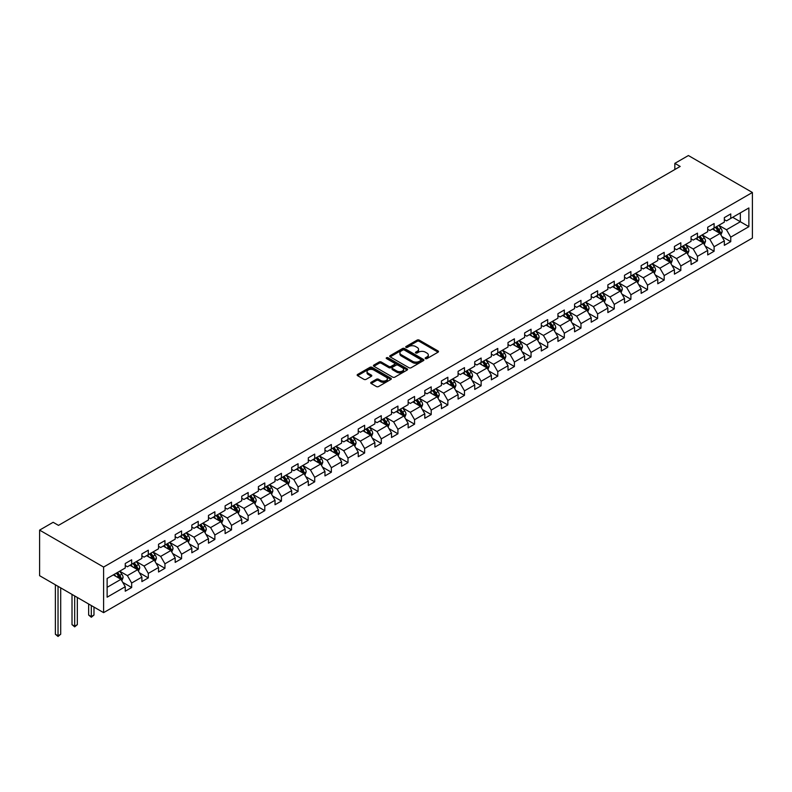 <?xml version="1.0" encoding="UTF-8"?>
<svg xmlns="http://www.w3.org/2000/svg" width="792" height="792" viewBox="0 0 792 792"><rect width="100%" height="100%" fill="white"/><g stroke="black" fill="none" stroke-linecap="round" stroke-linejoin="round"><path stroke-width="1.19" d="M425.472 358.608A1.04 0.594 0 0 0 426.938 358.608L438.065 352.183A1.485 0.851 0 0 0 438.501 351.579A1.485 0.851 0 0 0 438.065 350.975L419.215 340.095A1.485 0.851 0 0 0 417.127 340.095L405.999 346.52A1.04 0.594 0 0 0 407.464 347.361L408.9 346.53A4.742 2.732 0 0 1 415.602 346.53L417.176 347.44A4.742 2.732 0 0 1 418.562 349.371A4.742 2.732 0 0 1 417.176 351.311L415.731 352.143A1.04 0.594 0 0 0 417.196 352.985L418.641 352.153A4.742 2.732 0 0 1 425.344 352.153L426.908 353.064A4.742 2.732 0 0 1 428.304 354.994A4.742 2.732 0 0 1 426.908 356.935L425.472 357.766A1.04 0.594 0 0 0 425.472 358.608L425.472 357.766M371.151 382.288A1.485 0.851 0 0 0 370.725 382.892A1.485 0.851 0 0 0 371.151 383.496L376.438 386.555A1.485 0.851 0 0 0 378.536 386.555L390.892 379.418A1.485 0.851 0 0 0 391.327 378.814A1.485 0.851 0 0 0 390.892 378.21L372.042 367.33A1.485 0.851 0 0 0 369.953 367.33L357.598 374.458A1.485 0.851 0 0 0 357.162 375.071A1.485 0.851 0 0 0 357.598 375.675L363.983 379.358A1.485 0.851 0 0 0 366.072 379.358L371.369 376.309A1.485 0.851 0 0 0 371.795 375.705A1.485 0.851 0 0 0 371.369 375.101L368.201 373.27A3.96 2.287 0 0 1 367.033 371.656A3.96 2.287 0 0 1 369.478 369.537A3.96 2.287 0 0 1 373.794 370.032L386.209 377.2A3.96 2.287 0 0 1 387.367 378.814A3.96 2.287 0 0 1 384.922 380.932A3.96 2.287 0 0 1 380.606 380.427L378.536 379.239A1.485 0.851 0 0 0 376.438 379.239L371.151 382.288L371.151 383.496M752.4 192.486L688.397 155.539L674.843 163.36L680.179 166.439L58.479 525.373L53.143 522.294L39.6 530.115L103.604 567.062L752.4 192.486L752.4 238.065L103.604 612.642L103.604 567.062M409.009 367.755A1.485 0.851 0 0 0 411.097 367.755L423.453 360.617A1.485 0.851 0 0 0 423.888 360.013A1.485 0.851 0 0 0 423.453 359.41L404.613 348.529A1.485 0.851 0 0 0 402.514 348.529L390.159 355.657A1.485 0.851 0 0 0 389.723 356.261A1.485 0.851 0 0 0 390.159 356.875L409.009 367.755M386.961 358.835A1.04 0.594 0 0 1 388.011 358.974L388.011 357.746L407.177 368.815A1.485 0.851 0 0 1 407.613 369.418A1.485 0.851 0 0 1 407.177 370.022L394.822 377.15A1.485 0.851 0 0 1 392.723 377.15L373.873 366.27L373.873 365.062A1.485 0.851 0 0 0 373.448 365.666A1.485 0.851 0 0 0 373.873 366.27M373.873 365.062L379.16 362.013A1.485 0.851 0 0 1 381.259 362.013L388.902 366.419A1.485 0.851 0 0 0 391 366.419L394.505 364.399A1.485 0.851 0 0 0 394.941 363.795A1.485 0.851 0 0 0 394.505 363.191L386.546 358.598A1.04 0.594 0 0 1 388.011 357.746M122.75 582.367L131.66 587.516L131.66 583.021L141.897 577.101L141.897 581.605L148.302 577.903L148.302 573.408L158.539 567.498L158.539 571.992L164.944 568.3L164.944 563.805L175.18 557.895L175.18 562.389L181.586 558.687L181.586 554.192L191.822 548.282L191.822 552.776L198.228 549.084L198.228 544.589L208.464 538.679L208.464 543.173L214.87 539.471L214.87 534.976L225.106 529.066L225.106 533.561L231.511 529.868L231.511 525.373L241.748 519.463L241.748 523.957L248.153 520.255L248.153 515.76L258.39 509.85L258.39 514.345L264.785 510.652L264.785 506.157L275.032 500.247L275.032 504.742L281.427 501.049L281.427 496.544L291.674 490.634L291.674 495.129L298.069 491.436L298.069 486.941L308.316 481.031L308.316 485.526L314.711 481.833L314.711 477.328L324.958 471.418L324.958 475.913L331.353 472.22L331.353 467.726L341.6 461.815L341.6 466.31L347.995 462.617L347.995 458.113L358.241 452.202L358.241 456.697L364.637 453.004L364.637 448.51L374.883 442.599L374.883 447.094L381.279 443.401L381.279 438.907L391.515 432.986L391.515 437.481L397.921 433.788L397.921 429.294L408.157 423.383L408.157 427.878L414.562 424.185L414.562 419.691L424.799 413.77L424.799 418.265L431.204 414.572L431.204 410.078L441.441 404.168L441.441 408.662L447.846 404.969L447.846 400.475L458.083 394.555L458.083 399.059L464.488 395.357L464.488 390.862L474.725 384.952L474.725 389.446L481.13 385.753L481.13 381.259L491.367 375.339L491.367 379.843L497.772 376.141L497.772 371.646L508.009 365.736L508.009 370.23L514.404 366.538L514.404 362.043L524.651 356.123L524.651 360.627L531.046 356.925L531.046 352.43L541.292 346.52L541.292 351.014L547.688 347.322L547.688 342.827L557.934 336.917L557.934 341.411L564.33 337.709L564.33 333.214L574.576 327.304L574.576 331.798L580.972 328.106L580.972 323.611L591.218 317.701L591.218 322.195L597.613 318.493L597.613 313.998L607.86 308.088L607.86 312.583L614.255 308.89L614.255 304.395L624.502 298.485L624.502 302.98L630.897 299.277L630.897 294.782L641.134 288.872L641.134 293.367L647.539 289.674L647.539 285.179L657.776 279.269L657.776 283.764L664.181 280.071L664.181 275.567L674.418 269.656L674.418 274.151L680.823 270.458L680.823 265.963L691.06 260.053L691.06 264.548L697.465 260.855L697.465 256.351L707.702 250.44L707.702 254.935L714.107 251.242L714.107 246.748L724.343 240.837L724.343 245.332L730.749 241.639L730.749 237.135L748.876 226.67L748.876 207.95L740.342 212.87L740.342 221.74L748.876 226.67M131.66 587.516L125.255 591.208L125.255 586.714L107.128 597.188L107.128 578.457L125.255 567.993L125.255 563.498L131.66 559.796L131.66 564.29L141.897 558.38L141.897 553.885L148.302 550.192L148.302 554.687L158.539 548.777L158.539 544.282L164.944 540.58L164.944 545.084L175.18 539.164L175.18 534.669L181.586 530.977L181.586 535.471L191.822 529.561L191.822 525.066L198.228 521.364L198.228 525.868L208.464 519.948L208.464 515.453L214.87 511.761L214.87 516.255L225.106 510.345L225.106 505.85L231.511 502.148L231.511 506.652L241.748 500.732L241.748 496.238L248.153 492.545L248.153 497.039L258.39 491.129L258.39 486.635L264.785 482.942L264.785 487.436L275.032 481.516L275.032 477.022L281.427 473.329L281.427 477.823L291.674 471.913L291.674 467.419L298.069 463.726L298.069 468.22L308.316 462.3L308.316 457.806L314.711 454.113L314.711 458.608L324.958 452.697L324.958 448.203L331.353 444.51L331.353 449.005L341.6 443.094L341.6 438.59L347.995 434.897L347.995 439.392L358.241 433.481L358.241 428.987L364.637 425.294L364.637 429.789L374.883 423.878L374.883 419.374L381.279 415.681L381.279 420.176L391.515 414.265L391.515 409.771L397.921 406.078L397.921 410.573L408.157 404.663L408.157 400.158L414.562 396.465L414.562 400.96L424.799 395.05L424.799 390.555L431.204 386.862L431.204 391.357L441.441 385.447L441.441 380.952L447.846 377.249L447.846 381.744L458.083 375.834L458.083 371.339L464.488 367.646L464.488 372.141L474.725 366.231L474.725 361.736L481.13 358.033L481.13 362.528L491.367 356.618L491.367 352.123L497.772 348.43L497.772 352.925L508.009 347.015L508.009 342.52L514.404 338.818L514.404 343.312L524.651 337.402L524.651 332.907L531.046 329.215L531.046 333.709L541.292 327.799L541.292 323.304L547.688 319.602L547.688 324.106L557.934 318.186L557.934 313.691L564.33 309.999L564.33 314.493L574.576 308.583L574.576 304.088L580.972 300.386L580.972 304.89L591.218 298.97L591.218 294.476L597.613 290.783L597.613 295.277L607.86 289.367L607.86 284.873L614.255 281.17L614.255 285.674L624.502 279.754L624.502 275.26L630.897 271.567L630.897 276.062L641.134 270.151L641.134 265.657L647.539 261.964L647.539 266.458L657.776 260.538L657.776 256.044L664.181 252.351L664.181 256.846L674.418 250.935L674.418 246.441L680.823 242.748L680.823 247.243L691.06 241.322L691.06 236.828L697.465 233.135L697.465 237.63L707.702 231.719L707.702 227.225L714.107 223.532L714.107 228.027L724.343 222.116L724.343 217.612L730.749 213.919L730.749 218.414L748.876 207.95M129.957 565.28L137.63 569.715L127.393 575.626L119.711 571.19M125.255 565.528L127.393 566.755L131.66 564.29M127.393 575.626L131.66 583.021M137.63 569.715L141.897 577.101M146.599 555.677L154.272 560.102L144.035 566.023L136.353 561.587M141.897 555.915L144.035 557.152L148.302 554.687M144.035 566.023L148.302 573.408M154.272 560.102L158.539 567.498M163.231 546.064L170.914 550.499L160.677 556.41L152.995 551.974M158.539 546.312L160.677 547.539L164.944 545.084M160.677 556.41L164.944 563.805M170.914 550.499L175.18 557.895M179.873 536.461L187.555 540.896L177.319 546.807L169.636 542.371M175.18 536.699L177.319 537.936L181.586 535.471M177.319 546.807L181.586 554.192M187.555 540.896L191.822 548.282M196.515 526.848L204.197 531.284L193.961 537.194L186.278 532.759M191.822 527.096L193.961 528.323L198.228 525.868M193.961 537.194L198.228 544.589M204.197 531.284L208.464 538.679M213.157 517.245L220.839 521.681L210.603 527.591L202.92 523.156M208.464 517.493L210.603 518.72L214.87 516.255M210.603 527.591L214.87 534.976M220.839 521.681L225.106 529.066M229.799 507.632L237.481 512.068L227.245 517.978L219.562 513.543M225.106 507.88L227.245 509.108L231.511 506.652M227.245 517.978L231.511 525.373M237.481 512.068L241.748 519.463M246.441 498.029L254.123 502.465L243.886 508.375L236.204 503.94M241.748 498.277L243.886 499.505L248.153 497.039M243.886 508.375L248.153 515.76M254.123 502.465L258.39 509.85M263.083 488.417L270.765 492.852L260.518 498.762L252.846 494.327M258.39 488.664L260.518 489.892L264.785 487.436M260.518 498.762L264.785 506.157M270.765 492.852L275.032 500.247M279.725 478.813L287.407 483.249L277.16 489.159L269.488 484.724M275.032 479.061L277.16 480.289L281.427 477.823M277.16 489.159L281.427 496.544M287.407 483.249L291.674 490.634M296.366 469.201L304.049 473.636L293.802 479.546L286.13 475.111M291.674 469.448L293.802 470.686L298.069 468.22M293.802 479.546L298.069 486.941M304.049 473.636L308.316 481.031M313.008 459.598L320.691 464.033L310.444 469.943L302.762 465.508M308.316 459.845L310.444 461.073L314.711 458.608M310.444 469.943L314.711 477.328M320.691 464.033L324.958 471.418M329.65 449.985L337.333 454.42L327.086 460.33L319.404 455.895M324.958 450.232L327.086 451.47L331.353 449.005M327.086 460.33L331.353 467.726M337.333 454.42L341.6 461.815M346.292 440.382L353.975 444.817L343.728 450.727L336.046 446.292M341.6 440.629L343.728 441.857L347.995 439.392M343.728 450.727L347.995 458.113M353.975 444.817L358.241 452.202M362.934 430.769L370.607 435.204L360.37 441.114L352.688 436.689M358.241 431.016L360.37 432.254L364.637 429.789M360.37 441.114L364.637 448.51M370.607 435.204L374.883 442.599M379.576 421.166L387.248 425.601L377.012 431.511L369.329 427.076M374.883 421.413L377.012 422.641L381.279 420.176M377.012 431.511L381.279 438.907M387.248 425.601L391.515 432.986M396.218 411.553L403.89 415.988L393.654 421.908L385.971 417.473M391.515 411.8L393.654 413.038L397.921 410.573M393.654 421.908L397.921 429.294M403.89 415.988L408.157 423.383M412.85 401.95L420.532 406.385L410.296 412.295L402.613 407.86M408.157 402.197L410.296 403.425L414.562 400.96M410.296 412.295L414.562 419.691M420.532 406.385L424.799 413.77M429.492 392.337L437.174 396.772L426.938 402.692L419.255 398.257M424.799 392.584L426.938 393.822L431.204 391.357M426.938 402.692L431.204 410.078M437.174 396.772L441.441 404.168M446.134 382.734L453.816 387.169L443.579 393.079L435.897 388.644M441.441 382.982L443.579 384.209L447.846 381.744M443.579 393.079L447.846 400.475M453.816 387.169L458.083 394.555M462.775 373.121L470.458 377.556L460.221 383.477L452.539 379.041M458.083 373.369L460.221 374.606L464.488 372.141M460.221 383.477L464.488 390.862M470.458 377.556L474.725 384.952M479.417 363.518L487.1 367.953L476.863 373.864L469.181 369.428M474.725 363.766L476.863 364.993L481.13 362.528M476.863 373.864L481.13 381.259M487.1 367.953L491.367 375.339M496.059 353.905L503.742 358.34L493.505 364.261L485.823 359.825M491.367 354.153L493.505 355.39L497.772 352.925M493.505 364.261L497.772 371.646M503.742 358.34L508.009 365.736M512.701 344.302L520.384 348.737L510.137 354.648L502.465 350.212M508.009 344.55L510.137 345.777L514.404 343.312M510.137 354.648L514.404 362.043M520.384 348.737L524.651 356.123M529.343 334.699L537.026 339.125L526.779 345.045L519.106 340.61M524.651 334.937L526.779 336.174L531.046 333.709M526.779 345.045L531.046 352.43M537.026 339.125L541.292 346.52M545.985 325.086L553.667 329.522L543.421 335.432L535.748 330.997M541.292 325.334L543.421 326.561L547.688 324.106M543.421 335.432L547.688 342.827M553.667 329.522L557.934 336.917M562.627 315.483L570.309 319.918L560.063 325.829L552.38 321.394M557.934 315.721L560.063 316.958L564.33 314.493M560.063 325.829L564.33 333.214M570.309 319.918L574.576 327.304M579.269 305.87L586.951 310.306L576.705 316.216L569.022 311.781M574.576 306.118L576.705 307.345L580.972 304.89M576.705 316.216L580.972 323.611M586.951 310.306L591.218 317.701M595.911 296.267L603.593 300.703L593.347 306.613L585.664 302.178M591.218 296.515L593.347 297.743L597.613 295.277M593.347 306.613L597.613 313.998M603.593 300.703L607.86 308.088M612.553 286.654L620.235 291.09L609.988 297L602.306 292.565M607.86 286.902L609.988 288.13L614.255 285.674M609.988 297L614.255 304.395M620.235 291.09L624.502 298.485M629.194 277.052L636.867 281.487L626.63 287.397L618.948 282.962M624.502 277.299L626.63 278.527L630.897 276.062M626.63 287.397L630.897 294.782M636.867 281.487L641.134 288.872M645.836 267.439L653.509 271.874L643.272 277.784L635.59 273.349M641.134 267.686L643.272 268.914L647.539 266.458M643.272 277.784L647.539 285.179M653.509 271.874L657.776 279.269M662.468 257.836L670.151 262.271L659.914 268.181L652.232 263.746M657.776 258.083L659.914 259.311L664.181 256.846M659.914 268.181L664.181 275.567M670.151 262.271L674.418 269.656M679.11 248.223L686.793 252.658L676.556 258.568L668.874 254.133M674.418 248.47L676.556 249.708L680.823 247.243M676.556 258.568L680.823 265.963M686.793 252.658L691.06 260.053M695.752 238.62L703.435 243.055L693.198 248.965L685.516 244.53M691.06 238.867L693.198 240.095L697.465 237.63M693.198 248.965L697.465 256.351M703.435 243.055L707.702 250.44M712.394 229.007L720.077 233.442L709.84 239.352L702.158 234.917M707.702 229.254L709.84 230.492L714.107 228.027M709.84 239.352L714.107 246.748M720.077 233.442L724.343 240.837M732.669 217.305L740.342 221.74L726.482 229.749L718.799 225.314M724.343 219.651L726.482 220.879L730.749 218.414M726.482 229.749L730.749 237.135M39.6 530.115L39.6 575.685L103.604 612.642M674.843 163.36L674.843 169.518M107.128 587.327L120.988 579.318L113.315 574.883M120.988 579.318L125.255 586.714M721.839 236.491L730.749 241.639M705.197 246.104L714.107 251.242M688.555 255.707L697.465 260.855M671.913 265.32L680.823 270.458M655.271 274.923L664.181 280.071M638.629 284.536L647.539 289.674M621.987 294.139L630.897 299.277M605.345 303.752L614.255 308.89M588.703 313.355L597.613 318.493M572.072 322.958L580.972 328.106M555.43 332.571L564.33 337.709M538.788 342.174L547.688 347.322M522.146 351.787L531.046 356.925M505.504 361.39L514.404 366.538M488.862 371.002L497.772 376.141M472.22 380.606L481.13 385.753M455.578 390.218L464.488 395.357M438.936 399.821L447.846 404.969M422.294 409.434L431.204 414.572M405.652 419.037L414.562 424.185M389.011 428.65L397.921 433.788M372.369 438.253L381.279 443.401M355.727 447.866L364.637 453.004M339.085 457.469L347.995 462.617M322.443 467.082L331.353 472.22M305.811 476.685L314.711 481.833M289.169 486.298L298.069 491.436M272.527 495.901L281.427 501.049M255.885 505.514L264.785 510.652M239.243 515.117L248.153 520.255M222.601 524.73L231.511 529.868M205.96 534.333L214.87 539.471M189.318 543.936L198.228 549.084M172.676 553.549L181.586 558.687M156.034 563.152L164.944 568.3M139.392 572.764L148.302 577.903M425.888 358.756L426.908 358.162A4.742 2.732 0 0 0 428.304 356.232L428.304 354.994M418.562 349.371L418.562 350.608A4.742 2.732 0 0 1 417.176 352.539L416.147 353.133M438.045 352.192L419.215 341.322A1.485 0.851 0 0 0 417.127 341.322L406.415 347.51M423.433 360.627L404.613 349.757A1.485 0.851 0 0 0 402.514 349.757L390.179 356.885L390.159 355.657M420.839 360.439A1.04 0.594 0 0 0 420.839 359.588L404.296 350.034A1.04 0.594 0 0 0 402.831 350.034L401.306 350.915A4.742 2.732 0 0 0 399.92 352.846A4.742 2.732 0 0 0 401.306 354.786L412.622 361.31A4.742 2.732 0 0 0 419.324 361.31L420.839 360.439L420.839 361.667A1.04 0.594 0 0 0 421.146 361.241L421.146 360.013M399.92 352.846L399.92 354.083A4.742 2.732 0 0 0 401.306 356.014L401.306 354.786M420.839 361.667L419.324 362.548A4.742 2.732 0 0 1 412.622 362.548L401.306 356.014M373.893 366.28L379.16 363.241L379.16 362.013M394.941 363.795L394.941 365.023A1.485 0.851 0 0 1 394.505 365.627L391 367.656A1.485 0.851 0 0 1 388.902 367.656L381.259 363.241A1.485 0.851 0 0 0 379.16 363.241M388.011 358.974L407.157 370.032M396.832 371.002A3.96 2.287 0 0 0 401.148 371.498A3.96 2.287 0 0 0 403.593 369.389A3.96 2.287 0 0 0 402.435 367.765L398.069 365.241A1.485 0.851 0 0 0 395.97 365.241L392.466 367.27A1.485 0.851 0 0 0 392.03 367.874A1.485 0.851 0 0 0 392.466 368.478L396.832 371.002L396.832 372.23A3.96 2.287 0 0 0 401.148 372.725A3.96 2.287 0 0 0 403.593 370.616L403.593 369.389M392.03 367.874L392.03 369.102A1.485 0.851 0 0 0 392.466 369.706L392.466 368.478M396.832 372.23L392.466 369.706M387.367 378.814L387.367 380.051A3.96 2.287 0 0 1 384.922 382.16A3.96 2.287 0 0 1 380.606 381.665L378.536 380.467A1.485 0.851 0 0 0 376.438 380.467L371.171 383.516M367.033 371.656L367.033 372.883A3.96 2.287 0 0 0 368.201 374.497L368.201 373.27M371.369 375.101L371.369 376.309L368.201 374.497M390.872 379.427L372.042 368.557A1.485 0.851 0 0 0 369.953 368.557L357.618 375.685M720.918 234.907L722.185 231.71A4 2.307 -120 0 0 720.918 228.304L718.71 225.364M714.869 230.442L713.374 228.442M715.404 227.274L717.611 230.215A4 2.307 60 0 1 718.75 232.62L720.027 231.878A4 2.307 -120 0 0 718.889 229.472L716.681 226.532M715.681 227.116L718.126 230.373A2.039 1.178 60 0 1 718.492 230.987L720.027 231.878M704.276 244.51L705.543 241.312A4 2.307 -120 0 0 704.276 237.907L702.068 234.967M698.237 240.045L696.732 238.055M698.762 236.877L700.969 239.818A4 2.307 60 0 1 702.108 242.223L703.385 241.481A4 2.307 -120 0 0 702.247 239.085L700.039 236.145M699.039 236.719L701.484 239.976A2.039 1.178 60 0 1 701.851 240.6L703.385 241.481M687.634 254.123L688.911 250.925A4 2.307 -120 0 0 687.634 247.52L685.427 244.579M681.595 249.658L680.1 247.658M682.12 246.49L684.328 249.43A4 2.307 60 0 1 685.466 251.836L686.753 251.094A4 2.307 -120 0 0 685.605 248.688L683.407 245.748M682.397 246.332L684.842 249.589A2.039 1.178 60 0 1 685.209 250.203L686.753 251.094M670.992 263.726L672.269 260.528A4 2.307 -120 0 0 670.992 257.123L668.785 254.183M664.953 259.261L663.458 257.261M665.478 256.093L667.686 259.033A4 2.307 60 0 1 668.824 261.439L670.111 260.697A4 2.307 -120 0 0 668.963 258.301L666.765 255.361M665.755 255.935L668.201 259.192A2.039 1.178 60 0 1 668.577 259.816L670.111 260.697M654.36 273.339L655.627 270.141A4 2.307 -120 0 0 654.35 266.736L652.143 263.795M648.311 268.874L646.817 266.874M648.836 265.706L651.044 268.646A4 2.307 60 0 1 652.182 271.052L653.469 270.31A4 2.307 -120 0 0 652.321 267.904L650.123 264.964M649.123 265.548L651.559 268.805A2.039 1.178 60 0 1 651.935 269.419L653.469 270.31M637.718 282.942L638.986 279.744A4 2.307 -120 0 0 637.708 276.339L635.501 273.398M631.669 278.477L630.175 276.477M632.194 275.309L634.402 278.249A4 2.307 60 0 1 635.54 280.655L636.827 279.913A4 2.307 -120 0 0 635.679 277.507L633.481 274.577M632.481 275.151L634.917 278.408A2.039 1.178 60 0 1 635.293 279.031L636.827 279.913M621.077 292.555L622.344 289.357A4 2.307 -120 0 0 621.067 285.952L618.869 283.011M615.028 288.09L613.533 286.09M615.562 284.922L617.76 287.862A4 2.307 60 0 1 618.908 290.258L620.186 289.525A4 2.307 -120 0 0 619.037 287.12L616.839 284.18M615.839 284.754L618.275 288.021A2.039 1.178 60 0 1 618.651 288.635L620.186 289.525M604.435 302.158L605.702 298.96A4 2.307 -120 0 0 604.425 295.555L602.227 292.614M598.386 297.693L596.891 295.693M598.92 294.525L601.118 297.465A4 2.307 60 0 1 602.267 299.871L603.544 299.128A4 2.307 -120 0 0 602.395 296.723L600.197 293.792M599.197 294.367L601.633 297.624A2.039 1.178 60 0 1 602.009 298.247L603.544 299.128M587.793 311.761L589.06 308.573A4 2.307 -120 0 0 587.783 305.168L585.585 302.227M581.744 307.306L580.249 305.306M582.278 304.138L584.476 307.078A4 2.307 60 0 1 585.625 309.474L586.902 308.741A4 2.307 -120 0 0 585.753 306.336L583.556 303.395M582.556 303.97L585.001 307.237A2.039 1.178 60 0 1 585.367 307.85L586.902 308.741M571.151 321.374L572.418 318.176A4 2.307 -120 0 0 571.141 314.77L568.943 311.83M565.102 316.909L563.607 314.909M565.637 313.741L567.834 316.681A4 2.307 60 0 1 568.983 319.087L570.26 318.344A4 2.307 -120 0 0 569.111 315.939L566.914 313.008M565.914 313.582L568.359 316.84A2.039 1.178 60 0 1 568.725 317.463L570.26 318.344M554.509 330.977L555.776 327.789A4 2.307 -120 0 0 554.499 324.383L552.301 321.443M548.46 326.522L546.965 324.522M548.995 323.354L551.192 326.294A4 2.307 60 0 1 552.341 328.69L553.618 327.957A4 2.307 -120 0 0 552.469 325.552L550.272 322.611M549.272 323.185L551.717 326.452A2.039 1.178 60 0 1 552.083 327.066L553.618 327.957M537.867 340.59L539.134 337.392A4 2.307 -120 0 0 537.857 333.986L535.659 331.046M531.818 336.125L530.323 334.125M532.353 332.957L534.551 335.897A4 2.307 60 0 1 535.699 338.303L536.976 337.56A4 2.307 -120 0 0 535.837 335.155L533.63 332.214M532.63 332.798L535.075 336.055A2.039 1.178 60 0 1 535.442 336.679L536.976 337.56M521.225 350.193L522.492 346.995A4 2.307 -120 0 0 521.215 343.599L519.017 340.659M515.176 345.728L513.681 343.738M515.711 342.57L517.909 345.5A4 2.307 60 0 1 519.057 347.906L520.334 347.173A4 2.307 -120 0 0 519.196 344.767L516.988 341.827M515.988 342.401L518.433 345.668A2.039 1.178 60 0 1 518.8 346.282L520.334 347.173M504.583 359.806L505.85 356.608A4 2.307 -120 0 0 504.573 353.202L502.375 350.262M498.534 355.341L497.039 353.341M499.069 352.173L501.267 355.113A4 2.307 60 0 1 502.415 357.519L503.692 356.776A4 2.307 -120 0 0 502.554 354.37L500.346 351.43M499.346 352.014L501.791 355.271A2.039 1.178 60 0 1 502.158 355.895L503.692 356.776M487.941 369.409L489.208 366.211A4 2.307 -120 0 0 487.931 362.815L485.734 359.875M481.892 364.944L480.397 362.954M482.427 361.786L484.625 364.716A4 2.307 60 0 1 485.773 367.122L487.05 366.389A4 2.307 -120 0 0 485.912 363.983L483.704 361.043M482.704 361.617L485.149 364.884A2.039 1.178 60 0 1 485.516 365.498L487.05 366.389M471.299 379.022L472.567 375.824A4 2.307 -120 0 0 471.299 372.418L469.092 369.478M465.25 374.557L463.756 372.557M465.785 371.389L467.993 374.329A4 2.307 60 0 1 469.131 376.735L470.408 375.992A4 2.307 -120 0 0 469.27 373.586L467.062 370.646M466.062 371.23L468.508 374.487A2.039 1.178 60 0 1 468.874 375.111L470.408 375.992M454.657 388.625L455.925 385.427A4 2.307 -120 0 0 454.657 382.031L452.45 379.091M448.618 384.16L447.114 382.17M449.143 381.002L451.351 383.932A4 2.307 60 0 1 452.489 386.338L453.767 385.605A4 2.307 -120 0 0 452.628 383.199L450.42 380.259M449.42 380.833L451.866 384.1A2.039 1.178 60 0 1 452.232 384.714L453.767 385.605M438.016 398.237L439.293 395.04A4 2.307 -120 0 0 438.016 391.634L435.808 388.694M431.977 393.772L430.482 391.773M432.501 390.605L434.709 393.545A4 2.307 60 0 1 435.847 395.95L437.135 395.208A4 2.307 -120 0 0 435.986 392.802L433.788 389.862M432.778 390.446L435.224 393.703A2.039 1.178 60 0 1 435.59 394.327L437.135 395.208M421.374 407.84L422.651 404.643A4 2.307 -120 0 0 421.374 401.237L419.166 398.307M415.335 403.375L413.84 401.386M415.859 400.207L418.067 403.148A4 2.307 60 0 1 419.206 405.553L420.493 404.821A4 2.307 -120 0 0 419.344 402.415L417.146 399.475M416.137 400.049L418.582 403.316A2.039 1.178 60 0 1 418.958 403.93L420.493 404.821M404.732 417.453L406.009 414.256A4 2.307 -120 0 0 404.732 410.85L402.524 407.91M398.693 412.988L397.198 410.989M399.217 409.82L401.425 412.761A4 2.307 60 0 1 402.564 415.166L403.851 414.424A4 2.307 -120 0 0 402.702 412.018L400.505 409.078M399.505 409.662L401.94 412.919A2.039 1.178 60 0 1 402.316 413.543L403.851 414.424M388.1 427.056L389.367 423.859A4 2.307 -120 0 0 388.09 420.453L385.882 417.523M382.051 422.591L380.556 420.602M382.576 419.423L384.783 422.364A4 2.307 60 0 1 385.922 424.769L387.209 424.037A4 2.307 -120 0 0 386.06 421.631L383.863 418.691M382.863 419.265L385.298 422.532A2.039 1.178 60 0 1 385.674 423.146L387.209 424.037M371.458 436.669L372.725 433.471A4 2.307 -120 0 0 371.448 430.066L369.25 427.126M365.409 432.204L363.914 430.204M365.944 429.036L368.141 431.977A4 2.307 60 0 1 369.28 434.382L370.567 433.64A4 2.307 -120 0 0 369.418 431.234L367.221 428.294M366.221 428.878L368.656 432.135A2.039 1.178 60 0 1 369.032 432.749L370.567 433.64M354.816 446.272L356.083 443.075A4 2.307 -120 0 0 354.806 439.669L352.608 436.738M348.767 441.807L347.272 439.817M349.302 438.639L351.5 441.58A4 2.307 60 0 1 352.648 443.985L353.925 443.243A4 2.307 -120 0 0 352.777 440.847L350.579 437.907M349.579 438.481L352.014 441.738A2.039 1.178 60 0 1 352.39 442.362L353.925 443.243M338.174 455.885L339.441 452.687A4 2.307 -120 0 0 338.164 449.282L335.966 446.341M332.125 451.42L330.63 449.42M332.66 448.252L334.858 451.192A4 2.307 60 0 1 336.006 453.598L337.283 452.856A4 2.307 -120 0 0 336.135 450.45L333.937 447.51M332.937 448.094L335.382 451.351A2.039 1.178 60 0 1 335.749 451.965L337.283 452.856M321.532 465.488L322.799 462.29A4 2.307 -120 0 0 321.522 458.885L319.325 455.945M315.483 461.023L313.988 459.033M316.018 457.855L318.216 460.796A4 2.307 60 0 1 319.364 463.201L320.641 462.459A4 2.307 -120 0 0 319.493 460.063L317.295 457.123M316.295 457.697L318.74 460.954A2.039 1.178 60 0 1 319.107 461.578L320.641 462.459M304.89 475.101L306.157 471.903A4 2.307 -120 0 0 304.88 468.498L302.683 465.557M298.841 470.636L297.346 468.636M299.376 467.468L301.574 470.408A4 2.307 60 0 1 302.722 472.814L303.999 472.072A4 2.307 -120 0 0 302.851 469.666L300.653 466.726M299.653 467.31L302.099 470.567A2.039 1.178 60 0 1 302.465 471.181L303.999 472.072M288.248 484.704L289.516 481.506A4 2.307 -120 0 0 288.238 478.101L286.041 475.16M282.2 480.239L280.705 478.239M282.734 477.071L284.932 480.011A4 2.307 60 0 1 286.08 482.417L287.357 481.675A4 2.307 -120 0 0 286.219 479.279L284.011 476.338M283.011 476.913L285.457 480.17A2.039 1.178 60 0 1 285.823 480.793L287.357 481.675M271.607 494.317L272.874 491.119A4 2.307 -120 0 0 271.597 487.714L269.399 484.773M265.558 489.852L264.063 487.852M266.092 486.684L268.29 489.624A4 2.307 60 0 1 269.438 492.03L270.715 491.288A4 2.307 -120 0 0 269.577 488.882L267.369 485.942M266.369 486.526L268.815 489.783A2.039 1.178 60 0 1 269.181 490.397L270.715 491.288M254.965 503.92L256.232 500.722A4 2.307 -120 0 0 254.955 497.317L252.757 494.376M248.916 499.455L247.421 497.455M249.45 496.287L251.648 499.227A4 2.307 60 0 1 252.796 501.633L254.074 500.89A4 2.307 -120 0 0 252.935 498.485L250.727 495.554M249.727 496.129L252.173 499.386A2.039 1.178 60 0 1 252.539 500.009L254.074 500.89M238.323 513.533L239.59 510.335A4 2.307 -120 0 0 238.313 506.929L236.115 503.989M232.274 509.068L230.779 507.068M232.808 505.9L235.006 508.84A4 2.307 60 0 1 236.155 511.236L237.432 510.503A4 2.307 -120 0 0 236.293 508.098L234.085 505.157M233.086 505.732L235.531 508.999A2.039 1.178 60 0 1 235.897 509.612L237.432 510.503M221.681 523.136L222.948 519.938A4 2.307 -120 0 0 221.681 516.533L219.473 513.592M215.632 518.671L214.137 516.671M216.166 515.503L218.374 518.443A4 2.307 60 0 1 219.513 520.849L220.79 520.106A4 2.307 -120 0 0 219.651 517.701L217.444 514.77M216.444 515.344L218.889 518.602A2.039 1.178 60 0 1 219.255 519.225L220.79 520.106M205.039 532.739L206.306 529.551A4 2.307 -120 0 0 205.039 526.145L202.831 523.205M199 528.284L197.495 526.284M199.525 525.116L201.732 528.056A4 2.307 60 0 1 202.871 530.452L204.148 529.719A4 2.307 -120 0 0 203.009 527.314L200.802 524.373M199.802 524.947L202.247 528.214A2.039 1.178 60 0 1 202.613 528.828L204.148 529.719M188.397 542.352L189.674 539.154A4 2.307 -120 0 0 188.397 535.748L186.189 532.808M182.358 537.887L180.863 535.887M182.883 534.719L185.09 537.659A4 2.307 60 0 1 186.229 540.065L187.516 539.322A4 2.307 -120 0 0 186.368 536.917L184.17 533.986M183.16 534.56L185.605 537.817A2.039 1.178 60 0 1 185.971 538.441L187.516 539.322M171.755 551.955L173.032 548.767A4 2.307 -120 0 0 171.755 545.361L169.547 542.421M165.716 547.5L164.221 545.5M166.241 544.332L168.448 547.272A4 2.307 60 0 1 169.587 549.668L170.874 548.935A4 2.307 -120 0 0 169.726 546.529L167.528 543.589M166.518 544.163L168.963 547.43A2.039 1.178 60 0 1 169.34 548.044L170.874 548.935M155.113 561.568L156.39 558.37A4 2.307 -120 0 0 155.113 554.964L152.905 552.024M149.074 557.103L147.579 555.103M149.599 553.935L151.807 556.875A4 2.307 60 0 1 152.945 559.281L154.232 558.538A4 2.307 -120 0 0 153.084 556.133L150.886 553.192M149.886 553.776L152.321 557.033A2.039 1.178 60 0 1 152.698 557.657L154.232 558.538M91.318 605.543L91.318 616.572L93.981 615.038L93.981 607.088M93.981 615.038L91.318 617.245L88.645 615.038L88.645 604.009M88.645 615.038L91.318 616.572L91.318 617.245M138.481 571.171L139.748 567.973A4 2.307 -120 0 0 138.471 564.577L136.264 561.637M132.432 566.706L130.937 564.716M132.957 563.548L135.165 566.478A4 2.307 60 0 1 136.303 568.884L137.59 568.151A4 2.307 -120 0 0 136.442 565.745L134.244 562.805M133.244 563.379L135.68 566.646A2.039 1.178 60 0 1 136.056 567.26L137.59 568.151M74.676 595.94L74.676 626.185L77.339 624.641L77.339 597.475M77.339 624.641L74.676 626.858L72.013 624.641L72.013 594.396M72.013 624.641L74.676 626.185L74.676 626.858M121.839 580.784L123.106 577.586A4 2.307 -120 0 0 121.829 574.18L119.632 571.24M115.79 576.319L114.296 574.319M116.315 573.151L118.523 576.091A4 2.307 60 0 1 119.661 578.497L120.948 577.754A4 2.307 -120 0 0 119.8 575.348L117.602 572.408M116.602 572.992L119.038 576.249A2.039 1.178 60 0 1 119.414 576.873L120.948 577.754M58.034 586.327L58.034 635.788L60.697 634.243L60.697 587.872M60.697 634.243L58.034 636.461L55.371 634.243L55.371 584.793M55.371 634.243L58.034 635.788L58.034 636.461M426.908 358.162L426.908 356.935M415.731 352.985L415.731 352.143M417.176 352.539L417.176 351.311M405.999 347.361L405.999 346.52M417.127 341.322L417.127 340.095M419.215 341.322L419.215 340.095M438.065 352.183L438.065 350.975M402.514 349.757L402.514 348.529M404.613 349.757L404.613 348.529M423.453 360.617L423.453 359.41M412.622 362.548L412.622 361.31M419.324 362.548L419.324 361.31M381.259 363.241L381.259 362.013M388.902 367.656L388.902 366.419M391 367.656L391 366.419M394.505 365.627L394.505 364.399M407.177 370.022L407.177 368.815M376.438 380.467L376.438 379.239M378.536 380.467L378.536 379.239M380.606 381.665L380.606 380.427M357.598 375.675L357.598 374.458M369.953 368.557L369.953 367.33M372.042 368.557L372.042 367.33M390.892 379.418L390.892 378.21M719.681 233.214L722.165 231.789M718.889 229.472L720.918 228.304M716.047 231.115L717.611 230.215M703.039 242.827L705.524 241.392M702.247 239.085L704.276 237.907M699.405 240.719L700.969 239.818M686.397 252.43L688.882 251.005M685.605 248.688L687.634 247.52M682.763 250.331L684.328 249.43M669.755 262.043L672.24 260.608M668.963 258.301L670.992 257.123M666.121 259.934L667.686 259.033M653.123 271.646L655.598 270.211M652.321 267.904L654.35 266.736M649.48 269.547L651.044 268.646M636.481 281.259L638.956 279.823M635.679 277.507L637.708 276.339M632.838 279.15L634.402 278.249M619.839 290.862L622.314 289.427M619.037 287.12L621.067 285.952M616.196 288.763L617.76 287.862M603.197 300.475L605.672 299.039M602.395 296.723L604.425 295.555M599.554 298.366L601.118 297.465M586.555 310.078L589.03 308.642M585.753 306.336L587.783 305.168M582.912 307.979L584.476 307.078M569.913 319.681L572.388 318.255M569.111 315.939L571.141 314.77M566.27 317.582L567.834 316.681M553.271 329.294L555.746 327.858M552.469 325.552L554.499 324.383M549.628 327.195L551.192 326.294M536.629 338.897L539.104 337.471M535.837 335.155L537.857 333.986M532.986 336.798L534.551 335.897M519.988 348.51L522.472 347.074M519.196 344.767L521.215 343.599M516.344 346.411L517.909 345.5M503.346 358.113L505.831 356.687M502.554 354.37L504.573 353.202M499.702 356.014L501.267 355.113M486.704 367.726L489.189 366.29M485.912 363.983L487.931 362.815M483.07 365.627L484.625 364.716M470.062 377.329L472.547 375.903M469.27 373.586L471.299 372.418M466.429 375.23L467.993 374.329M453.42 386.942L455.905 385.506M452.628 383.199L454.657 382.031M449.787 384.843L451.351 383.932M436.778 396.545L439.263 395.119M435.986 392.802L438.016 391.634M433.145 394.446L434.709 393.545M420.136 406.157L422.621 404.722M419.344 402.415L421.374 401.237M416.503 404.059L418.067 403.148M403.504 415.76L405.979 414.335M402.702 412.018L404.732 410.85M399.861 413.662L401.425 412.761M386.862 425.373L389.337 423.938M386.06 421.631L388.09 420.453M383.219 423.265L384.783 422.364M370.22 434.976L372.695 433.551M369.418 431.234L371.448 430.066M366.577 432.877L368.141 431.977M353.578 444.589L356.053 443.154M352.777 440.847L354.806 439.669M349.935 442.481L351.5 441.58M336.937 454.192L339.412 452.767M336.135 450.45L338.164 449.282M333.293 452.093L334.858 451.192M320.295 463.805L322.77 462.37M319.493 460.063L321.522 458.885M316.651 461.696L318.216 460.796M303.653 473.408L306.128 471.983M302.851 469.666L304.88 468.498M300.01 471.309L301.574 470.408M287.011 483.021L289.486 481.585M286.219 479.279L288.238 478.101M283.368 480.912L284.932 480.011M270.369 492.624L272.854 491.188M269.577 488.882L271.597 487.714M266.726 490.525L268.29 489.624M253.727 502.237L256.212 500.801M252.935 498.485L254.955 497.317M250.084 500.128L251.648 499.227M237.085 511.84L239.57 510.404M236.293 508.098L238.313 506.929M233.452 509.741L235.006 508.84M220.443 521.453L222.928 520.017M219.651 517.701L221.681 516.533M216.81 519.344L218.374 518.443M203.801 531.056L206.286 529.62M203.009 527.314L205.039 526.145M200.168 528.957L201.732 528.056M187.16 540.659L189.644 539.233M186.368 536.917L188.397 535.748M183.526 538.56L185.09 537.659M170.518 550.272L173.002 548.836M169.726 546.529L171.755 545.361M166.884 548.173L168.448 547.272M153.876 559.875L156.361 558.449M153.084 556.133L155.113 554.964M150.242 557.776L151.807 556.875M137.244 569.488L139.719 568.052M136.442 565.745L138.471 564.577M133.6 567.389L135.165 566.478M120.602 579.091L123.077 577.665M119.8 575.348L121.829 574.18M116.959 576.992L118.523 576.091"/></g></svg>
